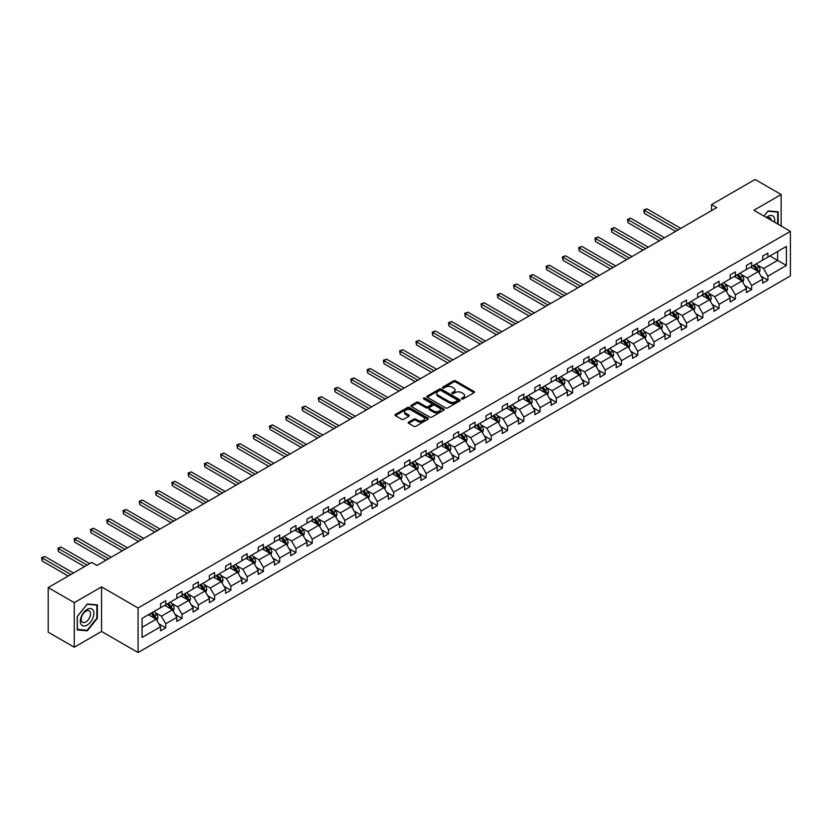 <?xml version="1.0" encoding="UTF-8"?>
<svg xmlns="http://www.w3.org/2000/svg" width="832" height="832" viewBox="0 0 832 832"><rect width="100%" height="100%" fill="white"/><g stroke="black" fill="none" stroke-linecap="round" stroke-linejoin="round"><path stroke-width="1.25" d="M461.76 398.954A1.009 0.582 0 0 0 463.195 398.954L474.074 392.673A1.446 0.832 0 0 0 474.5 392.08A1.446 0.832 0 0 0 474.074 391.498L455.645 380.848A1.446 0.832 0 0 0 453.596 380.848L442.718 387.13A1.009 0.582 0 0 0 444.142 387.962L445.557 387.15A4.638 2.673 0 0 1 452.109 387.15L453.648 388.034A4.638 2.673 0 0 1 455 389.927A4.638 2.673 0 0 1 453.648 391.82L452.234 392.631A1.009 0.582 0 0 0 453.669 393.463L455.073 392.642A4.638 2.673 0 0 1 461.635 392.642L463.164 393.536A4.638 2.673 0 0 1 464.526 395.429A4.638 2.673 0 0 1 463.164 397.311L461.76 398.133A1.009 0.582 0 0 0 461.76 398.954L461.76 398.133M408.637 422.115A1.446 0.832 0 0 0 408.21 422.708A1.446 0.832 0 0 0 408.637 423.301L413.806 426.286A1.446 0.832 0 0 0 415.854 426.286L427.939 419.307A1.446 0.832 0 0 0 428.366 418.714A1.446 0.832 0 0 0 427.939 418.122L409.51 407.482A1.446 0.832 0 0 0 407.462 407.482L395.377 414.461A1.446 0.832 0 0 0 394.95 415.054A1.446 0.832 0 0 0 395.377 415.646L401.627 419.245A1.446 0.832 0 0 0 403.676 419.245L408.845 416.26A1.446 0.832 0 0 0 409.271 415.678A1.446 0.832 0 0 0 408.845 415.085L405.746 413.296A3.869 2.236 0 0 1 404.612 411.715A3.869 2.236 0 0 1 407.004 409.646A3.869 2.236 0 0 1 411.226 410.134L423.363 417.134A3.869 2.236 0 0 1 424.497 418.714A3.869 2.236 0 0 1 422.105 420.784A3.869 2.236 0 0 1 417.882 420.295L415.854 419.13A1.446 0.832 0 0 0 413.806 419.13L408.637 422.115L408.637 423.301M101.556 586.893L74.277 602.638L48.194 587.579L48.194 632.154L74.277 647.213L101.556 631.457L138.07 652.538L138.07 607.974L101.556 586.893L101.556 631.457M781.165 226.013L781.165 194.522L753.886 210.267L790.4 231.348L138.07 607.974M781.165 194.522L755.082 179.462L711.537 204.61L711.537 210.631M48.194 587.579L91.749 562.432L96.959 565.448L716.747 207.615L711.537 204.61M445.661 407.898A1.446 0.832 0 0 0 447.71 407.898L459.784 400.92A1.446 0.832 0 0 0 460.21 400.327A1.446 0.832 0 0 0 459.784 399.745L441.355 389.095A1.446 0.832 0 0 0 439.306 389.095L427.222 396.074A1.446 0.832 0 0 0 426.806 396.666A1.446 0.832 0 0 0 427.222 397.259L445.661 407.898M424.102 399.173A1.009 0.582 0 0 1 425.121 399.318L425.121 398.112L443.862 408.938A1.446 0.832 0 0 1 444.288 409.521A1.446 0.832 0 0 1 443.862 410.114L431.777 417.092A1.446 0.832 0 0 1 429.738 417.092L411.299 406.453L411.299 405.267A1.446 0.832 0 0 0 410.873 405.86A1.446 0.832 0 0 0 411.299 406.453M411.299 405.267L416.468 402.282A1.446 0.832 0 0 1 418.517 402.282L425.994 406.598A1.446 0.832 0 0 0 428.043 406.598L431.475 404.622A1.446 0.832 0 0 0 431.902 404.03A1.446 0.832 0 0 0 431.475 403.437L423.696 398.944A1.009 0.582 0 0 1 425.121 398.112M74.277 602.638L74.277 647.213M142.085 618.415L160.545 607.755L160.545 603.72L165.766 600.714L165.766 604.75L176.821 598.364L176.821 594.329L182.042 591.313L182.042 595.348L193.097 588.962L193.097 584.927L198.318 581.922L198.318 585.957L209.373 579.571L209.373 575.536L214.594 572.52L214.594 576.555L225.649 570.17L225.649 566.134L230.859 563.129L230.859 567.164L241.925 560.778L241.925 556.743L247.135 553.727L247.135 557.762L258.201 551.387L258.201 547.352L263.411 544.336L263.411 548.371L274.466 541.986L274.466 537.95L279.687 534.945L279.687 538.98L290.742 532.594L290.742 528.559L295.963 525.543L295.963 529.578L307.018 523.193L307.018 519.158L312.239 516.152L312.239 520.187L323.294 513.802L323.294 509.766L328.505 506.75L328.505 510.786L339.57 504.4L339.57 500.365L344.781 497.359L344.781 501.394L355.846 495.009L355.846 490.974L361.057 487.958L361.057 491.993L372.112 485.607L372.112 481.572L377.333 478.566L377.333 482.602L388.388 476.216L388.388 472.181L393.609 469.165L393.609 473.2L404.664 466.814L404.664 462.779L409.885 459.774L409.885 463.809L420.94 457.423L420.94 453.388L426.161 450.372L426.161 454.407L437.216 448.032L437.216 443.997L442.426 440.981L442.426 445.016L453.492 438.63L453.492 434.595L458.702 431.59L458.702 435.625L469.768 429.239L469.768 425.204L474.978 422.188L474.978 426.223L486.034 419.838L486.034 415.802L491.254 412.797L491.254 416.832L502.31 410.446L502.31 406.411L507.53 403.395L507.53 407.43L518.586 401.045L518.586 397.01L523.806 394.004L523.806 398.039L534.862 391.654L534.862 387.618L540.072 384.602L540.072 388.638L551.138 382.252L551.138 378.217L556.348 375.211L556.348 379.246L567.414 372.861L567.414 368.826L572.624 365.81L572.624 369.845L583.679 363.459L583.679 359.424L588.9 356.418L588.9 360.454L599.955 354.068L599.955 350.033L605.176 347.017L605.176 351.052L616.231 344.677L616.231 340.642L621.452 337.626L621.452 341.661L632.507 335.275L632.507 331.24L637.728 328.224L637.728 332.27L648.783 325.884L648.783 321.849L653.994 318.833L653.994 322.868L665.059 316.482L665.059 312.447L670.27 309.442L670.27 313.477L681.335 307.091L681.335 303.056L686.546 300.04L686.546 304.075L697.601 297.69L697.601 293.654L702.822 290.649L702.822 294.684L713.877 288.298L713.877 284.263L719.098 281.247L719.098 285.282L730.153 278.897L730.153 274.862L735.374 271.856L735.374 275.891L746.429 269.506L746.429 265.47L751.639 262.454L751.639 266.49L762.705 260.104L762.705 256.069L767.915 253.063L767.915 257.098L786.386 246.438L786.386 265.47L767.915 276.13L767.915 280.166L762.705 283.182L762.705 279.146L751.639 285.522L751.639 289.557L746.429 292.573L746.429 288.538L735.374 294.923L735.374 298.958L730.153 301.964L730.153 297.929L719.098 304.314L719.098 308.35L713.877 311.366L713.877 307.33L702.822 313.716L702.822 317.751L697.601 320.757L697.601 316.722L686.546 323.107L686.546 327.142L681.335 330.158L681.335 326.123L670.27 332.509L670.27 336.544L665.059 339.55L665.059 335.514L653.994 341.9L653.994 345.935L648.783 348.951L648.783 344.916L637.728 351.302L637.728 355.337L632.507 358.342L632.507 354.307L621.452 360.693L621.452 364.728L616.231 367.744L616.231 363.709L605.176 370.094L605.176 374.13L599.955 377.135L599.955 373.1L588.9 379.486L588.9 383.521L583.679 386.537L583.679 382.502L572.624 388.877L572.624 392.912L567.414 395.928L567.414 391.893L556.348 398.278L556.348 402.314L551.138 405.319L551.138 401.284L540.072 407.67L540.072 411.705L534.862 414.721L534.862 410.686L523.806 417.071L523.806 421.106L518.586 424.112L518.586 420.077L507.53 426.462L507.53 430.498L502.31 433.514L502.31 429.478L491.254 435.864L491.254 439.899L486.034 442.905L486.034 438.87L474.978 445.255L474.978 449.29L469.768 452.306L469.768 448.271L458.702 454.657L458.702 458.692L453.492 461.698L453.492 457.662L442.426 464.048L442.426 468.083L437.216 471.099L437.216 467.064L426.161 473.45L426.161 477.485L420.94 480.49L420.94 476.455L409.885 482.841L409.885 486.876L404.664 489.892L404.664 485.857L393.609 492.232L393.609 496.267L388.388 499.283L388.388 495.248L377.333 501.634L377.333 505.669L372.112 508.685L372.112 504.639L361.057 511.025L361.057 515.06L355.846 518.076L355.846 514.041L344.781 520.426L344.781 524.462L339.57 527.467L339.57 523.432L328.505 529.818L328.505 533.853L323.294 536.869L323.294 532.834L312.239 539.219L312.239 543.254L307.018 546.26L307.018 542.225L295.963 548.61L295.963 552.646L290.742 555.662L290.742 551.626L279.687 558.012L279.687 562.047L274.466 565.053L274.466 561.018L263.411 567.403L263.411 571.438L258.201 574.454L258.201 570.419L247.135 576.805L247.135 580.84L241.925 583.846L241.925 579.81L230.859 586.196L230.859 590.231L225.649 593.247L225.649 589.212L214.594 595.587L214.594 599.633L209.373 602.638L209.373 598.603L198.318 604.989L198.318 609.024L193.097 612.04L193.097 607.994L182.042 614.38L182.042 618.415L176.821 621.431L176.821 617.396L165.766 623.782L165.766 627.817L160.545 630.822L160.545 626.787L142.085 637.447L142.085 618.415M138.07 652.538L790.4 275.922L790.4 231.348M164.726 605.353L172.442 609.804L161.387 616.19L155.345 612.706M161.387 616.19L165.766 623.782M172.442 609.804L176.821 617.396M160.545 606.798L161.387 607.277L165.766 604.75M180.991 595.951L188.718 600.413L177.663 606.798L171.621 603.304M177.663 606.798L182.042 614.38M188.718 600.413L193.097 607.994M176.821 597.397L177.663 597.886L182.042 595.348M197.267 586.56L204.994 591.011L193.929 597.397L187.897 593.913M193.929 597.397L198.318 604.989M204.994 591.011L209.373 598.603M193.097 588.006L193.929 588.484L198.318 585.957M213.543 577.158L221.27 581.62L210.205 588.006L204.173 584.522M210.205 588.006L214.594 595.587M221.27 581.62L225.649 589.212M209.373 578.604L210.205 579.093L214.594 576.555M229.819 567.767L237.536 572.218L226.481 578.604L220.438 575.12M226.481 578.604L230.859 586.196M237.536 572.218L241.925 579.81M225.649 569.213L226.481 569.691L230.859 567.164M246.095 558.366L253.812 562.827L242.757 569.213L236.714 565.729M242.757 569.213L247.135 576.805M253.812 562.827L258.201 570.419M241.925 559.811L242.757 560.3L247.135 557.762M262.371 548.974L270.088 553.426L259.033 559.811L252.99 556.327M259.033 559.811L263.411 567.403M270.088 553.426L274.466 561.018M258.201 550.42L259.033 550.898L263.411 548.371M278.647 539.573L286.364 544.034L275.309 550.42L269.266 546.936M275.309 550.42L279.687 558.012M286.364 544.034L290.742 551.626M274.466 541.018L275.309 541.507L279.687 538.98M294.913 530.182L302.64 534.643L291.574 541.018L285.542 537.534M291.574 541.018L295.963 548.61M302.64 534.643L307.018 542.225M290.742 531.627L291.574 532.106L295.963 529.578M311.189 520.79L318.916 525.242L307.85 531.627L301.818 528.143M307.85 531.627L312.239 539.219M318.916 525.242L323.294 532.834M307.018 522.236L307.85 522.714L312.239 520.187M327.465 511.389L335.182 515.85L324.126 522.236L318.094 518.742M324.126 522.236L328.505 529.818M335.182 515.85L339.57 523.432M323.294 512.834L324.126 513.313L328.505 510.786M343.741 501.998L351.458 506.449L340.402 512.834L334.36 509.35M340.402 512.834L344.781 520.426M351.458 506.449L355.846 514.041M339.57 503.443L340.402 503.922L344.781 501.394M360.017 492.596L367.734 497.058L356.678 503.443L350.636 499.949M356.678 503.443L361.057 511.025M367.734 497.058L372.112 504.639M355.846 494.042L356.678 494.53L361.057 491.993M376.293 483.205L384.01 487.656L372.954 494.042L366.912 490.558M372.954 494.042L377.333 501.634M384.01 487.656L388.388 495.248M372.112 484.65L372.954 485.129L377.333 482.602M392.569 473.803L400.286 478.265L389.23 484.65L383.188 481.166M389.23 484.65L393.609 492.232M400.286 478.265L404.664 485.857M388.388 475.249L389.23 475.738L393.609 473.2M408.834 464.412L416.562 468.863L405.496 475.249L399.464 471.765M405.496 475.249L409.885 482.841M416.562 468.863L420.94 476.455M404.664 465.858L405.496 466.336L409.885 463.809M425.11 455.01L432.838 459.472L421.772 465.858L415.74 462.374M421.772 465.858L426.161 473.45M432.838 459.472L437.216 467.064M420.94 456.456L421.772 456.945L426.161 454.407M441.386 445.619L449.103 450.07L438.048 456.456L432.006 452.972M438.048 456.456L442.426 464.048M449.103 450.07L453.492 457.662M437.216 447.065L438.048 447.543L442.426 445.016M457.662 436.218L465.379 440.679L454.324 447.065L448.282 443.581M454.324 447.065L458.702 454.657M465.379 440.679L469.768 448.271M453.492 437.663L454.324 438.152L458.702 435.625M473.938 426.826L481.655 431.288L470.6 437.663L464.558 434.179M470.6 437.663L474.978 445.255M481.655 431.288L486.034 438.87M469.768 428.272L470.6 428.75L474.978 426.223M490.214 417.435L497.931 421.886L486.876 428.272L480.834 424.788M486.876 428.272L491.254 435.864M497.931 421.886L502.31 429.478M486.034 418.881L486.876 419.359L491.254 416.832M506.48 408.034L514.207 412.495L503.142 418.881L497.11 415.386M503.142 418.881L507.53 426.462M514.207 412.495L518.586 420.077M502.31 409.479L503.142 409.958L507.53 407.43M522.756 398.642L530.483 403.094L519.418 409.479L513.386 405.995M519.418 409.479L523.806 417.071M530.483 403.094L534.862 410.686M518.586 400.088L519.418 400.566L523.806 398.039M539.032 389.241L546.749 393.702L535.694 400.088L529.662 396.594M535.694 400.088L540.072 407.67M546.749 393.702L551.138 401.284M534.862 390.686L535.694 391.165L540.072 388.638M555.308 379.85L563.025 384.301L551.97 390.686L545.927 387.202M551.97 390.686L556.348 398.278M563.025 384.301L567.414 391.893M551.138 381.295L551.97 381.774L556.348 379.246M571.584 370.448L579.301 374.91L568.246 381.295L562.203 377.811M568.246 381.295L572.624 388.877M579.301 374.91L583.679 382.502M567.414 371.894L568.246 372.382L572.624 369.845M587.86 361.057L595.577 365.508L584.522 371.894L578.479 368.41M584.522 371.894L588.9 379.486M595.577 365.508L599.955 373.1M583.679 362.502L584.522 362.981L588.9 360.454M604.136 351.655L611.853 356.117L600.798 362.502L594.755 359.018M600.798 362.502L605.176 370.094M611.853 356.117L616.231 363.709M599.955 353.101L600.798 353.59L605.176 351.052M620.402 342.264L628.129 346.715L617.063 353.101L611.031 349.617M617.063 353.101L621.452 360.693M628.129 346.715L632.507 354.307M616.231 343.71L617.063 344.188L621.452 341.661M636.678 332.862L644.405 337.324L633.339 343.71L627.307 340.226M633.339 343.71L637.728 351.302M644.405 337.324L648.783 344.916M632.507 334.308L633.339 334.797L637.728 332.27M652.954 323.471L660.67 327.933L649.615 334.308L643.573 330.824M649.615 334.308L653.994 341.9M660.67 327.933L665.059 335.514M648.783 324.917L649.615 325.395L653.994 322.868M669.23 314.08L676.946 318.531L665.891 324.917L659.849 321.433M665.891 324.917L670.27 332.509M676.946 318.531L681.335 326.123M665.059 315.526L665.891 316.004L670.27 313.477M685.506 304.678L693.222 309.14L682.167 315.526L676.125 312.031M682.167 315.526L686.546 323.107M693.222 309.14L697.601 316.722M681.335 306.124L682.167 306.602L686.546 304.075M701.782 295.287L709.498 299.738L698.443 306.124L692.401 302.64M698.443 306.124L702.822 313.716M709.498 299.738L713.877 307.33M697.601 296.733L698.443 297.211L702.822 294.684M718.047 285.886L725.774 290.347L714.709 296.733L708.677 293.238M714.709 296.733L719.098 304.314M725.774 290.347L730.153 297.929M713.877 287.331L714.709 287.81L719.098 285.282M734.323 276.494L742.05 280.946L730.985 287.331L724.953 283.847M730.985 287.331L735.374 294.923M742.05 280.946L746.429 288.538M730.153 277.94L730.985 278.418L735.374 275.891M750.599 267.093L758.316 271.554L747.261 277.94L741.229 274.446M747.261 277.94L751.639 285.522M758.316 271.554L762.705 279.146M746.429 268.538L747.261 269.027L751.639 266.49M769.902 255.954L777.618 260.406L763.537 268.538L757.494 265.054M763.537 268.538L767.915 276.13M786.386 265.47L777.618 260.406L777.618 251.493L786.386 246.438M762.705 259.147L763.537 259.626L767.915 257.098M142.085 627.338L156.166 619.206L148.45 614.744M156.166 619.206L160.545 626.787M760.978 276.162L767.915 280.166M744.702 285.553L751.639 289.557M728.437 294.954L735.374 298.958M712.161 304.346L719.098 308.35M695.885 313.747L702.822 317.751M679.609 323.138L686.546 327.142M663.333 332.54L670.27 336.544M647.057 341.931L653.994 345.935M630.781 351.333L637.728 355.337M614.515 360.724L621.452 364.728M598.239 370.115L605.176 374.13M581.963 379.517L588.9 383.521M565.687 388.908L572.624 392.912M549.411 398.31L556.348 402.314M533.135 407.701L540.072 411.705M516.87 417.102L523.806 421.106M500.594 426.494L507.53 430.498M484.318 435.895L491.254 439.899M468.042 445.286L474.978 449.29M451.766 454.688L458.702 458.692M435.49 464.079L442.426 468.083M419.214 473.47L426.161 477.485M402.948 482.872L409.885 486.876M386.672 492.263L393.609 496.267M370.396 501.665L377.333 505.669M354.12 511.056L361.057 515.06M337.844 520.458L344.781 524.462M321.568 529.849L328.505 533.853M305.302 539.25L312.239 543.254M289.026 548.642L295.963 552.646M272.75 558.043L279.687 562.047M256.474 567.434L263.411 571.438M240.198 576.826L247.135 580.84M223.922 586.227L230.859 590.231M207.646 595.618L214.594 599.633M191.381 605.02L198.318 609.024M175.105 614.411L182.042 618.415M158.829 623.813L165.766 627.817M778.19 224.297L778.19 211.806L768.123 210.912L763.963 216.091L767.915 211.203L777.67 212.077L777.67 223.995M97.386 618.29L97.386 604.874L87.318 603.97L77.251 616.491L77.251 629.918L87.318 630.822L97.386 618.29L96.855 617.989M462.166 399.1L463.164 398.518A4.638 2.673 0 0 0 464.526 396.625L464.526 395.429M455 389.927L455 391.134A4.638 2.673 0 0 1 453.648 393.026L452.639 393.598M474.053 392.683L455.645 382.054A1.446 0.832 0 0 0 453.596 382.054L443.123 388.107M459.784 399.745L459.784 400.92L441.355 390.302A1.446 0.832 0 0 0 439.306 390.302L427.242 397.27L427.222 396.074M457.226 400.743A1.009 0.582 0 0 0 457.226 399.922L441.054 390.572A1.009 0.582 0 0 0 439.618 390.572L438.131 391.435A4.638 2.673 0 0 0 436.769 393.328A4.638 2.673 0 0 0 438.131 395.221L449.186 401.606A4.638 2.673 0 0 0 455.738 401.606L457.226 400.743L457.226 401.95A1.009 0.582 0 0 0 457.527 401.534L457.527 400.327M436.769 393.328L436.769 394.534A4.638 2.673 0 0 0 438.131 396.427L438.131 395.221M457.226 401.95L455.738 402.802A4.638 2.673 0 0 1 449.186 402.802L438.131 396.427M411.32 406.463L416.468 403.489L416.468 402.282M431.902 404.03L431.902 405.236A1.446 0.832 0 0 1 431.475 405.818L428.043 407.805A1.446 0.832 0 0 1 425.994 407.805L418.517 403.489A1.446 0.832 0 0 0 416.468 403.489M425.121 399.318L443.841 410.124M433.753 411.081A3.869 2.236 0 0 0 437.975 411.559A3.869 2.236 0 0 0 440.367 409.5A3.869 2.236 0 0 0 439.234 407.909L434.959 405.444A1.446 0.832 0 0 0 432.91 405.444L429.478 407.43A1.446 0.832 0 0 0 429.052 408.013A1.446 0.832 0 0 0 429.478 408.606L433.753 411.081L433.753 412.277A3.869 2.236 0 0 0 437.975 412.766A3.869 2.236 0 0 0 440.367 410.696L440.367 409.5M429.052 408.013L429.052 409.219A1.446 0.832 0 0 0 429.478 409.812L429.478 408.606M433.753 412.277L429.478 409.812M424.497 418.714L424.497 419.921A3.869 2.236 0 0 1 422.105 421.99A3.869 2.236 0 0 1 417.882 421.502L415.854 420.337A1.446 0.832 0 0 0 413.806 420.337L408.658 423.311M404.612 411.715L404.612 412.922A3.869 2.236 0 0 0 405.746 414.502L405.746 413.296M408.845 415.085L408.845 416.26L405.746 414.502M427.918 419.318L409.51 408.689A1.446 0.832 0 0 0 407.462 408.689L395.398 415.657M86.247 630.209L87.318 630.822M759.117 272.927L760.074 270.15A3.91 2.257 -120 0 0 758.826 266.822L756.486 263.702M752.284 268.07L751.265 266.708M680.805 228.363L646.932 208.811L644.322 210.319L644.322 213.325L675.594 231.379M757.744 271.222L757.962 270.317A3.91 2.257 -120 0 0 756.839 267.966L754.499 264.846M753.522 265.408L756.101 268.85A1.997 1.154 60 0 1 756.465 269.454L757.962 270.317M753.251 265.564L755.591 268.694A3.91 2.257 60 0 1 756.569 270.535M644.322 213.325L643.75 209.986L678.205 229.871M643.75 209.986L646.932 208.811M742.841 282.318L743.798 279.552A3.91 2.257 -120 0 0 742.55 276.224L740.21 273.094M736.008 277.462L734.989 276.11M664.529 237.765L630.656 218.202L628.056 219.71L628.056 222.726L659.318 240.77M741.468 280.613L741.686 279.718A3.91 2.257 -120 0 0 740.574 277.368L738.223 274.238M737.246 274.81L739.825 278.242A1.997 1.154 60 0 1 740.189 278.855L741.686 279.718M736.975 274.966L739.315 278.086A3.91 2.257 60 0 1 740.293 279.937M628.056 222.726L627.474 219.378L661.929 239.273M627.474 219.378L630.656 218.202M726.565 291.72L727.522 288.943A3.91 2.257 -120 0 0 726.274 285.615L723.934 282.495M719.732 286.863L718.723 285.501M648.263 247.156L614.39 227.604L611.78 229.112L611.78 232.118L643.042 250.172M725.192 290.014L725.41 289.11A3.91 2.257 -120 0 0 724.298 286.759L721.947 283.639M720.97 284.201L723.549 287.643A1.997 1.154 60 0 1 723.913 288.246L725.41 289.11M720.699 284.357L723.039 287.487A3.91 2.257 60 0 1 724.017 289.328M611.78 232.118L611.208 228.779L645.653 248.664M611.208 228.779L614.39 227.604M774.519 222.186A9.589 5.533 120 0 0 766.376 217.474M771.306 220.324A6.562 3.786 120 0 0 769.964 217.818A6.562 3.786 120 0 0 767.125 217.911M777.026 211.702L777.67 212.077M92.976 617.802A9.589 5.533 120 0 0 90.501 608.535A9.589 5.533 120 0 0 81.234 616.751A9.589 5.533 120 0 0 83.72 626.018A9.589 5.533 120 0 0 92.976 617.802M89.887 616.918A6.562 3.786 120 0 0 89.149 610.875A6.562 3.786 120 0 0 81.848 616.2A6.562 3.786 120 0 0 82.586 622.253A6.562 3.786 120 0 0 89.887 616.918M77.355 629.408L77.355 616.408L87.11 604.271L96.855 605.145L96.855 618.145L87.11 630.282L77.251 629.346M96.21 604.77L96.855 605.145M710.289 301.111L711.246 298.345A3.91 2.257 -120 0 0 709.998 295.017L707.658 291.886M703.456 296.254L702.447 294.902M631.987 256.558L598.114 236.995L595.504 238.503L595.504 241.519L626.766 259.563M708.916 299.406L709.134 298.511A3.91 2.257 -120 0 0 708.022 296.161L705.682 293.03M704.694 293.592L707.273 297.034A1.997 1.154 60 0 1 707.637 297.648L709.134 298.511M704.423 293.758L706.763 296.878A3.91 2.257 60 0 1 707.741 298.73M595.504 241.519L594.932 238.17L629.377 258.066M594.932 238.17L598.114 236.995M694.013 310.513L694.98 307.736A3.91 2.257 -120 0 0 693.732 304.408L691.382 301.288M687.18 305.646L686.171 304.294M615.711 265.949L581.838 246.397L579.228 247.905L579.228 250.91L610.49 268.965M692.65 308.807L692.869 307.902A3.91 2.257 -120 0 0 691.746 305.552L689.406 302.432M688.428 302.994L690.997 306.436A1.997 1.154 60 0 1 691.361 307.039L692.869 307.902M688.147 303.15L690.498 306.28A3.91 2.257 60 0 1 691.465 308.121M579.228 250.91L578.656 247.572L613.101 267.457M578.656 247.572L581.838 246.397M677.737 319.904L678.704 317.138A3.91 2.257 -120 0 0 677.456 313.81L675.116 310.679M670.914 315.047L669.895 313.695M599.435 275.35L565.562 255.788L562.952 257.296L562.952 260.312L594.225 278.356M676.374 318.198L676.593 317.304A3.91 2.257 -120 0 0 675.47 314.954L673.13 311.823M672.152 312.385L674.731 315.827A1.997 1.154 60 0 1 675.085 316.43L676.593 317.304M671.882 312.551L674.222 315.671A3.91 2.257 60 0 1 675.189 317.522M562.952 260.312L562.38 256.963L596.825 276.848M562.38 256.963L565.562 255.788M661.471 329.306L662.428 326.529A3.91 2.257 -120 0 0 661.18 323.201L658.84 320.07M654.638 324.438L653.619 323.086M583.159 284.742L549.286 265.19L546.676 266.687L546.676 269.703L577.949 287.758M660.098 327.6L660.317 326.695A3.91 2.257 -120 0 0 659.194 324.345L656.854 321.214M655.876 321.786L658.455 325.229A1.997 1.154 60 0 1 658.819 325.832L660.317 326.695M655.606 321.942L657.946 325.073A3.91 2.257 60 0 1 658.923 326.914M546.676 269.703L546.104 266.365L580.549 286.25M546.104 266.365L549.286 265.19M645.195 338.697L646.152 335.93A3.91 2.257 -120 0 0 644.904 332.602L642.564 329.472M638.362 333.84L637.343 332.478M566.883 294.143L533.01 274.581L530.41 276.089L530.41 279.094L561.673 297.149M643.822 336.991L644.041 336.097A3.91 2.257 -120 0 0 642.918 333.746L640.578 330.616M639.6 331.178L642.179 334.62A1.997 1.154 60 0 1 642.543 335.223L644.041 336.097M639.33 331.334L641.67 334.464A3.91 2.257 60 0 1 642.647 336.315M530.41 279.094L529.828 275.756L564.283 295.641M529.828 275.756L533.01 274.581M628.919 348.098L629.876 345.322A3.91 2.257 -120 0 0 628.628 341.994L626.288 338.863M622.086 343.231L621.067 341.879M550.618 303.534L516.745 283.982L514.134 285.48L514.134 288.496L545.397 306.55M627.546 346.382L627.765 345.488A3.91 2.257 -120 0 0 626.652 343.138L624.302 340.007M623.324 340.579L625.903 344.022A1.997 1.154 60 0 1 626.267 344.625L627.765 345.488M623.054 340.735L625.394 343.866A3.91 2.257 60 0 1 626.371 345.706M514.134 288.496L513.562 285.158L548.007 305.042M513.562 285.158L516.745 283.982M612.643 357.49L613.6 354.723A3.91 2.257 -120 0 0 612.352 351.385L610.012 348.265M605.81 352.633L604.802 351.27M534.342 312.926L500.469 293.374L497.858 294.882L497.858 297.887L529.121 315.942M611.27 355.784L611.489 354.89A3.91 2.257 -120 0 0 610.376 352.529L608.036 349.409M607.048 349.97L609.627 353.413A1.997 1.154 60 0 1 609.991 354.016L611.489 354.89M606.778 350.126L609.118 353.257A3.91 2.257 60 0 1 610.095 355.098M497.858 297.887L497.286 294.549L531.731 314.434M497.286 294.549L500.469 293.374M596.367 366.881L597.324 364.114A3.91 2.257 -120 0 0 596.076 360.786L593.736 357.656M589.534 362.024L588.526 360.672M518.066 322.327L484.193 302.775L481.582 304.273L481.582 307.289L512.845 325.343M594.994 365.175L595.223 364.281A3.91 2.257 -120 0 0 594.1 361.93L591.76 358.8M590.782 359.372L593.351 362.814A1.997 1.154 60 0 1 593.715 363.418L595.223 364.281M590.502 359.528L592.852 362.648A3.91 2.257 60 0 1 593.819 364.499M481.582 307.289L481.01 303.94L515.455 323.835M481.01 303.94L484.193 302.775M580.091 376.282L581.058 373.506A3.91 2.257 -120 0 0 579.81 370.178L577.46 367.058M573.269 371.426L572.25 370.063M501.79 331.718L467.917 312.166L465.306 313.674L465.306 316.68L496.569 334.734M578.729 374.577L578.947 373.672A3.91 2.257 -120 0 0 577.824 371.322L575.484 368.202M574.506 368.763L577.086 372.206A1.997 1.154 60 0 1 577.439 372.809L578.947 373.672M574.226 368.919L576.576 372.05A3.91 2.257 60 0 1 577.543 373.89M465.306 316.68L464.734 313.342L499.179 333.226M464.734 313.342L467.917 312.166M563.826 385.674L564.782 382.907A3.91 2.257 -120 0 0 563.534 379.579L561.194 376.449M556.993 380.817L555.974 379.465M485.514 341.12L451.641 321.558L449.03 323.066L449.03 326.082L480.303 344.126M562.453 383.968L562.671 383.074A3.91 2.257 -120 0 0 561.548 380.723L559.208 377.593M558.23 378.165L560.81 381.597A1.997 1.154 60 0 1 561.163 382.21L562.671 383.074M557.96 378.321L560.3 381.441A3.91 2.257 60 0 1 561.278 383.292M449.03 326.082L448.458 322.733L482.903 342.628M448.458 322.733L451.641 321.558M547.55 395.075L548.506 392.298A3.91 2.257 -120 0 0 547.258 388.97L544.918 385.85M540.717 390.218L539.698 388.856M469.238 350.511L435.365 330.959L432.754 332.467L432.754 335.473L464.027 353.527M546.177 393.37L546.395 392.465A3.91 2.257 -120 0 0 545.272 390.114L542.932 386.994M541.954 387.556L544.534 390.998A1.997 1.154 60 0 1 544.898 391.602L546.395 392.465M541.684 387.712L544.024 390.842A3.91 2.257 60 0 1 545.002 392.683M432.754 335.473L432.182 332.134L466.638 352.019M432.182 332.134L435.365 330.959M531.274 404.466L532.23 401.7A3.91 2.257 -120 0 0 530.982 398.372L528.642 395.242M524.441 399.61L523.422 398.258M452.962 359.913L419.089 340.35L416.489 341.858L416.489 344.874L447.751 362.918M529.901 402.761L530.119 401.866A3.91 2.257 -120 0 0 529.006 399.516L526.656 396.386M525.678 396.947L528.258 400.39A1.997 1.154 60 0 1 528.622 401.003L530.119 401.866M525.408 397.114L527.748 400.234A3.91 2.257 60 0 1 528.726 402.085M416.489 344.874L415.906 341.526L450.362 361.421M415.906 341.526L419.089 340.35M514.998 413.868L515.954 411.091A3.91 2.257 -120 0 0 514.706 407.763L512.366 404.643M508.165 409.001L507.146 407.649M436.696 369.304L402.823 349.752L400.213 351.26L400.213 354.266L431.475 372.32M513.625 412.162L513.843 411.258A3.91 2.257 -120 0 0 512.73 408.907L510.38 405.787M509.402 406.349L511.982 409.791A1.997 1.154 60 0 1 512.346 410.394L513.843 411.258M509.132 406.505L511.472 409.635A3.91 2.257 60 0 1 512.45 411.476M400.213 354.266L399.641 350.927L434.086 370.812M399.641 350.927L402.823 349.752M498.722 423.259L499.678 420.493A3.91 2.257 -120 0 0 498.43 417.165L496.09 414.034M491.889 418.402L490.88 417.05M420.42 378.706L386.547 359.143L383.937 360.651L383.937 363.667L415.199 381.711M497.349 421.554L497.567 420.659A3.91 2.257 -120 0 0 496.454 418.309L494.114 415.178M493.126 415.74L495.706 419.182A1.997 1.154 60 0 1 496.07 419.786L497.567 420.659M492.856 415.906L495.196 419.026A3.91 2.257 60 0 1 496.174 420.878M383.937 363.667L383.365 360.318L417.81 380.203M383.365 360.318L386.547 359.143M482.446 432.661L483.413 429.884A3.91 2.257 -120 0 0 482.165 426.556L479.814 423.426M475.613 427.794L474.604 426.442M404.144 388.097L370.271 368.545L367.661 370.042L367.661 373.058L398.923 391.113M481.083 430.955L481.302 430.05A3.91 2.257 -120 0 0 480.178 427.7L477.838 424.57M476.861 425.142L479.43 428.584A1.997 1.154 60 0 1 479.794 429.187L481.302 430.05M476.58 425.298L478.93 428.428A3.91 2.257 60 0 1 479.898 430.269M367.661 373.058L367.089 369.72L401.534 389.605M367.089 369.72L370.271 368.545M466.17 442.052L467.137 439.286A3.91 2.257 -120 0 0 465.889 435.958L463.549 432.827M459.347 437.195L458.328 435.833M387.868 397.498L353.995 377.936L351.385 379.444L351.385 382.46L382.658 400.504M464.807 440.346L465.026 439.452A3.91 2.257 -120 0 0 463.902 437.102L461.562 433.971M460.585 434.533L463.164 437.975A1.997 1.154 60 0 1 463.518 438.578L465.026 439.452M460.314 434.689L462.654 437.819A3.91 2.257 60 0 1 463.622 439.67M351.385 382.46L350.813 379.111L385.258 398.996M350.813 379.111L353.995 377.936M449.904 451.454L450.861 448.677A3.91 2.257 -120 0 0 449.613 445.349L447.273 442.218M443.071 446.586L442.052 445.234M371.592 406.89L337.719 387.338L335.109 388.835L335.109 391.851L366.382 409.906M448.531 449.738L448.75 448.843A3.91 2.257 -120 0 0 447.626 446.493L445.286 443.362M444.309 443.934L446.888 447.377A1.997 1.154 60 0 1 447.252 447.98L448.75 448.843M444.038 444.09L446.378 447.221A3.91 2.257 60 0 1 447.356 449.062M335.109 391.851L334.537 388.513L368.982 408.398M334.537 388.513L337.719 387.338M433.628 460.845L434.585 458.078A3.91 2.257 -120 0 0 433.337 454.74L430.997 451.62M426.795 455.988L425.776 454.626M355.316 416.291L321.443 396.729L318.843 398.237L318.843 401.242L350.106 419.297M432.255 459.139L432.474 458.245A3.91 2.257 -120 0 0 431.35 455.884L429.01 452.764M428.033 453.326L430.612 456.768A1.997 1.154 60 0 1 430.976 457.371L432.474 458.245M427.762 453.482L430.102 456.612A3.91 2.257 60 0 1 431.08 458.453M318.843 401.242L318.261 397.904L352.716 417.789M318.261 397.904L321.443 396.729M417.352 470.236L418.309 467.47A3.91 2.257 -120 0 0 417.061 464.142L414.721 461.011M410.519 465.379L409.5 464.027M339.05 425.682L305.167 406.13L302.567 407.628L302.567 410.644L333.83 428.698M415.979 468.53L416.198 467.636A3.91 2.257 -120 0 0 415.085 465.286L412.734 462.155M411.757 462.727L414.336 466.17A1.997 1.154 60 0 1 414.7 466.773L416.198 467.636M411.486 462.883L413.826 466.003A3.91 2.257 60 0 1 414.804 467.854M302.567 410.644L301.995 407.295L336.44 427.19M301.995 407.295L305.167 406.13M401.076 479.638L402.033 476.861A3.91 2.257 -120 0 0 400.785 473.533L398.445 470.413M394.243 474.781L393.234 473.418M322.774 435.074L288.902 415.522L286.291 417.03L286.291 420.035L317.554 438.09M399.703 477.932L399.922 477.027A3.91 2.257 -120 0 0 398.809 474.677L396.469 471.557M395.481 472.118L398.06 475.561A1.997 1.154 60 0 1 398.424 476.164L399.922 477.027M395.21 472.274L397.55 475.405A3.91 2.257 60 0 1 398.528 477.246M286.291 420.035L285.719 416.697L320.164 436.582M285.719 416.697L288.902 415.522M384.8 489.029L385.757 486.262A3.91 2.257 -120 0 0 384.509 482.934L382.169 479.804M377.967 484.172L376.958 482.82M306.498 444.475L272.626 424.913L270.015 426.421L270.015 429.437L301.278 447.481M383.427 487.323L383.656 486.429A3.91 2.257 -120 0 0 382.533 484.078L380.193 480.948M379.215 481.52L381.784 484.952A1.997 1.154 60 0 1 382.148 485.566L383.656 486.429M378.934 481.676L381.285 484.796A3.91 2.257 60 0 1 382.252 486.647M270.015 429.437L269.443 426.088L303.888 445.983M269.443 426.088L272.626 424.913M368.524 498.43L369.491 495.654A3.91 2.257 -120 0 0 368.243 492.326L365.893 489.206M361.702 493.574L360.682 492.211M290.222 453.866L256.35 434.314L253.739 435.822L253.739 438.828L285.002 456.882M367.162 496.725L367.38 495.82A3.91 2.257 -120 0 0 366.257 493.47L363.917 490.35M362.939 490.911L365.518 494.354A1.997 1.154 60 0 1 365.872 494.957L367.38 495.82M362.658 491.067L365.009 494.198A3.91 2.257 60 0 1 365.976 496.038M253.739 438.828L253.167 435.49L287.612 455.374M253.167 435.49L256.35 434.314M352.258 507.822L353.215 505.055A3.91 2.257 -120 0 0 351.967 501.727L349.627 498.597M345.426 502.965L344.406 501.613M273.946 463.268L240.074 443.706L237.463 445.214L237.463 448.23L268.736 466.274M350.886 506.116L351.104 505.222A3.91 2.257 -120 0 0 349.981 502.871L347.641 499.741M346.663 500.302L349.242 503.745A1.997 1.154 60 0 1 349.596 504.358L351.104 505.222M346.393 500.469L348.733 503.589A3.91 2.257 60 0 1 349.71 505.44M237.463 448.23L236.891 444.881L271.336 464.776M236.891 444.881L240.074 443.706M335.982 517.223L336.939 514.446A3.91 2.257 -120 0 0 335.691 511.118L333.351 507.998M329.15 512.356L328.13 511.004M257.67 472.659L223.798 453.107L221.187 454.615L221.187 457.621L252.46 475.675M334.61 515.518L334.828 514.613A3.91 2.257 -120 0 0 333.705 512.262L331.365 509.142M330.387 509.704L332.966 513.146A1.997 1.154 60 0 1 333.33 513.75L334.828 514.613M330.117 509.86L332.457 512.99A3.91 2.257 60 0 1 333.434 514.831M221.187 457.621L220.615 454.282L255.07 474.167M220.615 454.282L223.798 453.107M319.706 526.614L320.663 523.848A3.91 2.257 -120 0 0 319.415 520.52L317.075 517.39M312.874 521.758L311.854 520.406M241.394 482.061L207.522 462.498L204.922 464.006L204.922 467.022L236.184 485.066M318.334 524.909L318.552 524.014A3.91 2.257 -120 0 0 317.439 521.664L315.089 518.534M314.111 519.095L316.69 522.538A1.997 1.154 60 0 1 317.054 523.141L318.552 524.014M313.841 519.262L316.181 522.382A3.91 2.257 60 0 1 317.158 524.233M204.922 467.022L204.339 463.674L238.794 483.558M204.339 463.674L207.522 462.498M303.43 536.016L304.387 533.239A3.91 2.257 -120 0 0 303.139 529.911L300.799 526.781M296.598 531.149L295.578 529.797M225.129 491.452L191.256 471.9L188.646 473.398L188.646 476.414L219.908 494.468M302.058 534.31L302.276 533.406A3.91 2.257 -120 0 0 301.163 531.055L298.813 527.925M297.835 528.497L300.414 531.939A1.997 1.154 60 0 1 300.778 532.542L302.276 533.406M297.565 528.653L299.905 531.783A3.91 2.257 60 0 1 300.882 533.624M188.646 476.414L188.074 473.075L222.518 492.96M188.074 473.075L191.256 471.9M287.154 545.407L288.111 542.641A3.91 2.257 -120 0 0 286.863 539.313L284.523 536.182M280.322 540.55L279.313 539.188M208.853 500.854L174.98 481.291L172.37 482.799L172.37 485.815L203.632 503.859M285.782 543.702L286 542.807A3.91 2.257 -120 0 0 284.887 540.457L282.547 537.326M281.559 537.888L284.138 541.33A1.997 1.154 60 0 1 284.502 541.934L286 542.807M281.289 538.044L283.629 541.174A3.91 2.257 60 0 1 284.606 543.026M172.37 485.815L171.798 482.466L206.242 502.351M171.798 482.466L174.98 481.291M270.878 554.809L271.846 552.032A3.91 2.257 -120 0 0 270.598 548.704L268.247 545.574M264.046 549.942L263.037 548.59M192.577 510.245L158.704 490.693L156.094 492.19L156.094 495.206L187.356 513.261M269.516 553.093L269.734 552.198A3.91 2.257 -120 0 0 268.611 549.848L266.271 546.718M265.294 547.29L267.862 550.732A1.997 1.154 60 0 1 268.226 551.335L269.734 552.198M265.013 547.446L267.363 550.576A3.91 2.257 60 0 1 268.33 552.417M156.094 495.206L155.522 491.868L189.966 511.753M155.522 491.868L158.704 490.693M254.602 564.2L255.57 561.434A3.91 2.257 -120 0 0 254.322 558.095L251.982 554.975M247.78 559.343L246.761 557.981M176.301 519.646L142.428 500.084L139.818 501.592L139.818 504.598L171.09 522.652M253.24 562.494L253.458 561.6A3.91 2.257 -120 0 0 252.335 559.239L249.995 556.119M249.018 556.681L251.597 560.123A1.997 1.154 60 0 1 251.95 560.726L253.458 561.6M248.747 556.837L251.087 559.967A3.91 2.257 60 0 1 252.054 561.818M139.818 504.598L139.246 501.259L173.69 521.144M139.246 501.259L142.428 500.084M238.337 573.591L239.294 570.825A3.91 2.257 -120 0 0 238.046 567.497L235.706 564.366M231.504 568.734L230.485 567.382M160.025 529.038L126.152 509.486L123.542 510.983L123.542 513.999L154.814 532.054M236.964 571.886L237.182 570.991A3.91 2.257 -120 0 0 236.059 568.641L233.719 565.51M232.742 566.082L235.321 569.525A1.997 1.154 60 0 1 235.685 570.128L237.182 570.991M232.471 566.238L234.811 569.358A3.91 2.257 60 0 1 235.789 571.21M123.542 513.999L122.97 510.65L157.414 530.546M122.97 510.65L126.152 509.486M222.061 582.993L223.018 580.216A3.91 2.257 -120 0 0 221.77 576.888L219.43 573.768M215.228 578.136L214.209 576.774M143.749 538.429L109.876 518.877L107.276 520.385L107.276 523.39L138.538 541.445M220.688 581.287L220.906 580.393A3.91 2.257 -120 0 0 219.783 578.032L217.443 574.912M216.466 575.474L219.045 578.916A1.997 1.154 60 0 1 219.409 579.519L220.906 580.393M216.195 575.63L218.535 578.76A3.91 2.257 60 0 1 219.513 580.601M107.276 523.39L106.694 520.052L141.149 539.937M106.694 520.052L109.876 518.877M205.785 592.384L206.742 589.618A3.91 2.257 -120 0 0 205.494 586.29L203.154 583.159M198.952 587.527L197.933 586.175M127.483 547.83L93.6 528.268L91 529.776L91 532.792L122.262 550.836M204.412 590.678L204.63 589.784A3.91 2.257 -120 0 0 203.518 587.434L201.167 584.303M200.19 584.875L202.769 588.307A1.997 1.154 60 0 1 203.133 588.921L204.63 589.784M199.919 585.031L202.259 588.151A3.91 2.257 60 0 1 203.237 590.002M91 532.792L90.428 529.443L124.873 549.338M90.428 529.443L93.6 528.268M189.509 601.786L190.466 599.009A3.91 2.257 -120 0 0 189.218 595.681L186.878 592.561M182.676 596.929L181.667 595.566M111.207 557.222L77.334 537.67L74.724 539.178L74.724 542.183L105.986 560.238M188.136 600.08L188.354 599.175A3.91 2.257 -120 0 0 187.242 596.825L184.902 593.705M183.914 594.266L186.493 597.709A1.997 1.154 60 0 1 186.857 598.312L188.354 599.175M183.643 594.422L185.983 597.553A3.91 2.257 60 0 1 186.961 599.394M74.724 542.183L74.152 538.845L108.597 558.73M74.152 538.845L77.334 537.67M173.233 611.177L174.19 608.41A3.91 2.257 -120 0 0 172.942 605.082L170.602 601.952M166.4 606.32L165.391 604.968M89.71 563.607L61.058 547.061L58.448 548.569L58.448 551.585L84.5 566.623M171.86 609.471L172.078 608.577A3.91 2.257 -120 0 0 170.966 606.226L168.626 603.096M167.648 603.668L170.217 607.1A1.997 1.154 60 0 1 170.581 607.714L172.078 608.577M167.367 603.824L169.718 606.944A3.91 2.257 60 0 1 170.685 608.795M58.448 551.585L57.876 548.236L87.11 565.115M57.876 548.236L61.058 547.061M156.957 620.578L157.924 617.802A3.91 2.257 -120 0 0 156.676 614.474L154.326 611.354M150.134 615.711L149.115 614.359M73.434 573.009L44.782 556.462L42.172 557.97L42.172 560.976L68.224 576.014M155.594 618.873L155.813 617.968A3.91 2.257 -120 0 0 154.69 615.618L152.35 612.498M151.372 613.059L153.951 616.502A1.997 1.154 60 0 1 154.305 617.105L155.813 617.968M151.091 613.215L153.442 616.346A3.91 2.257 60 0 1 154.409 618.186M42.172 560.976L41.6 557.638L70.834 574.506M41.6 557.638L44.782 556.462M463.164 398.518L463.164 397.311M452.234 393.463L452.234 392.631M453.648 393.026L453.648 391.82M442.718 387.962L442.718 387.13M453.596 382.054L453.596 380.848M455.645 382.054L455.645 380.848M474.074 392.673L474.074 391.498M439.306 390.302L439.306 389.095M441.355 390.302L441.355 389.095M449.186 402.802L449.186 401.606M455.738 402.802L455.738 401.606M418.517 403.489L418.517 402.282M425.994 407.805L425.994 406.598M428.043 407.805L428.043 406.598M431.475 405.818L431.475 404.622M443.862 410.114L443.862 408.938M413.806 420.337L413.806 419.13M415.854 420.337L415.854 419.13M417.882 421.502L417.882 420.295M395.377 415.646L395.377 414.461M407.462 408.689L407.462 407.482M409.51 408.689L409.51 407.482M427.939 419.307L427.939 418.122M758.035 271.388L760.042 270.234M756.839 267.966L758.826 266.822M754.478 269.339L755.591 268.694M741.77 280.79L743.777 279.625M740.574 277.368L742.55 276.224M738.202 278.73L739.315 278.086M725.494 290.181L727.501 289.026M724.298 286.759L726.274 285.615M721.926 288.122L723.039 287.487M709.218 299.582L711.225 298.418M708.022 296.161L709.998 295.017M705.661 297.523L706.763 296.878M692.942 308.974L694.949 307.819M691.746 305.552L693.732 304.408M689.385 306.914L690.498 306.28M676.666 318.365L678.673 317.21M675.47 314.954L677.456 313.81M673.109 316.316L674.222 315.671M660.39 327.766L662.397 326.602M659.194 324.345L661.18 323.201M656.833 325.707L657.946 325.073M644.114 337.158L646.131 336.003M642.918 333.746L644.904 332.602M640.557 335.109L641.67 334.464M627.848 346.559L629.855 345.394M626.652 343.138L628.628 341.994M624.281 344.5L625.394 343.866M611.572 355.95L613.579 354.796M610.376 352.529L612.352 351.385M608.005 353.902L609.118 353.257M595.296 365.352L597.303 364.187M594.1 361.93L596.076 360.786M591.739 363.293L592.852 362.648M579.02 374.743L581.027 373.589M577.824 371.322L579.81 370.178M575.463 372.694L576.576 372.05M562.744 384.145L564.751 382.98M561.548 380.723L563.534 379.579M559.187 382.086L560.3 381.441M546.468 393.536L548.475 392.382M545.272 390.114L547.258 388.97M542.911 391.487L544.024 390.842M530.202 402.938L532.21 401.773M529.006 399.516L530.982 398.372M526.635 400.878L527.748 400.234M513.926 412.329L515.934 411.174M512.73 408.907L514.706 407.763M510.359 410.27L511.472 409.635M497.65 421.72L499.658 420.566M496.454 418.309L498.43 417.165M494.094 419.671L495.196 419.026M481.374 431.122L483.382 429.957M480.178 427.7L482.165 426.556M477.818 429.062L478.93 428.428M465.098 440.513L467.106 439.358M463.902 437.102L465.889 435.958M461.542 438.464L462.654 437.819M448.822 449.914L450.83 448.75M447.626 446.493L449.613 445.349M445.266 447.855L446.378 447.221M432.546 459.306L434.564 458.151M431.35 455.884L433.337 454.74M428.99 457.257L430.102 456.612M416.281 468.707L418.288 467.542M415.085 465.286L417.061 464.142M412.714 466.648L413.826 466.003M400.005 478.098L402.012 476.944M398.809 474.677L400.785 473.533M396.438 476.05L397.55 475.405M383.729 487.5L385.736 486.335M382.533 484.078L384.509 482.934M380.172 485.441L381.285 484.796M367.453 496.891L369.46 495.737M366.257 493.47L368.243 492.326M363.896 494.842L365.009 494.198M351.177 506.293L353.184 505.128M349.981 502.871L351.967 501.727M347.62 504.234L348.733 503.589M334.901 515.684L336.908 514.53M333.705 512.262L335.691 511.118M331.344 513.625L332.457 512.99M318.635 525.075L320.642 523.921M317.439 521.664L319.415 520.52M315.068 523.026L316.181 522.382M302.359 534.477L304.366 533.312M301.163 531.055L303.139 529.911M298.792 532.418L299.905 531.783M286.083 543.868L288.09 542.714M284.887 540.457L286.863 539.313M282.526 541.819L283.629 541.174M269.807 553.27L271.814 552.105M268.611 549.848L270.598 548.704M266.25 551.21L267.363 550.576M253.531 562.661L255.538 561.506M252.335 559.239L254.322 558.095M249.974 560.612L251.087 559.967M237.255 572.062L239.262 570.898M236.059 568.641L238.046 567.497M233.698 570.003L234.811 569.358M220.979 581.454L222.997 580.299M219.783 578.032L221.77 576.888M217.422 579.405L218.535 578.76M204.714 590.855L206.721 589.69M203.518 587.434L205.494 586.29M201.146 588.796L202.259 588.151M188.438 600.246L190.445 599.092M187.242 596.825L189.218 595.681M184.87 598.198L185.983 597.553M172.162 609.648L174.169 608.483M170.966 606.226L172.942 605.082M168.605 607.589L169.718 606.944M155.886 619.039L157.893 617.885M154.69 615.618L156.676 614.474M152.329 616.98L153.442 616.346"/></g></svg>
